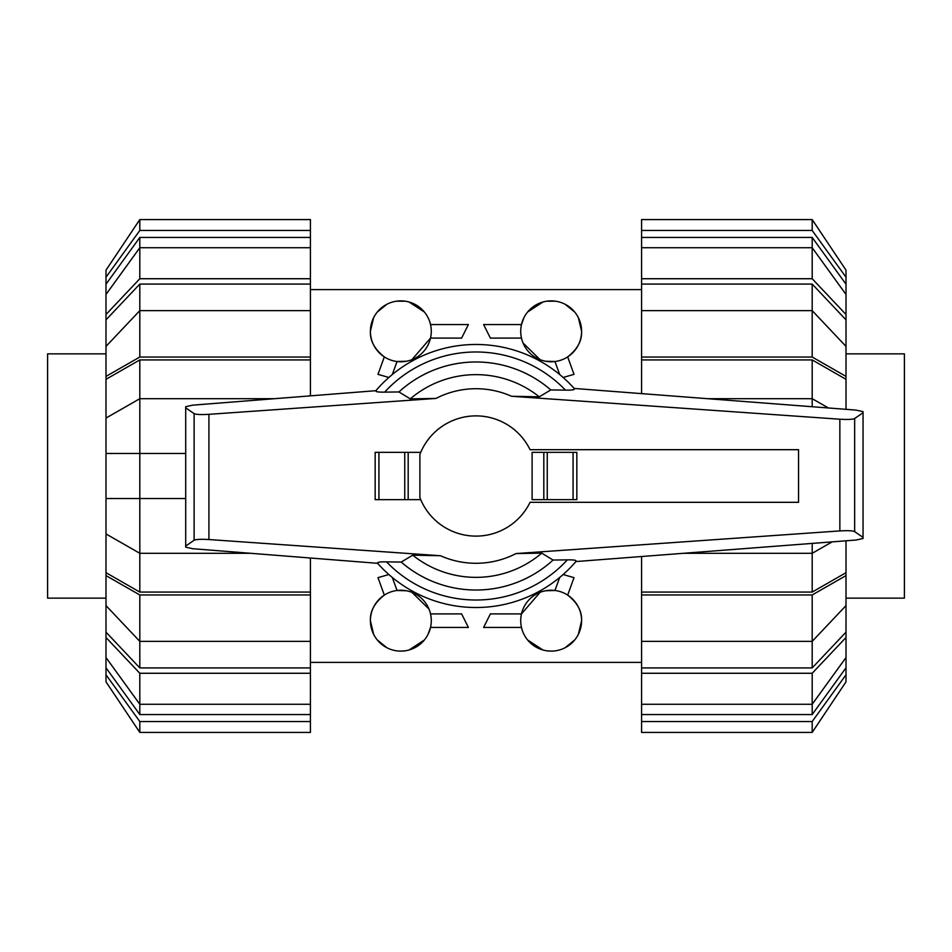 <?xml version="1.0" encoding="UTF-8"?>
<svg xmlns="http://www.w3.org/2000/svg" width="952" height="952" viewBox="0 0 952 952"><rect width="100%" height="100%" fill="white"/><g stroke="black" fill="none" stroke-linecap="round" stroke-linejoin="round"><path stroke-width="1.43" d="M798.549 502.311L798.549 449.689L530.062 449.689A60.131 60.131 0 0 0 419.892 454.39L419.892 497.61A60.131 60.131 0 0 0 530.062 502.311L798.549 502.311M576.841 499.669L576.841 452.331L576.841 499.669L532.108 499.669L532.108 452.331L543.818 452.331L543.818 499.669M420.736 452.331L375.159 452.331L375.159 499.669L420.736 499.669M408.182 499.669L408.182 452.331M387.631 561.882C379.634 561.716 376.445 562.239 378.051 563.465M377.647 563.322L192.637 548.709L185.7 547.162L185.7 546.032L194.113 540.26C196.064 539.32 200.991 539.082 208.916 539.546L440.514 555.742L412.716 555.171L401.22 562.073L386.524 561.858A124.01 124.01 0 0 0 567.356 559.871L553.053 560.05L541.759 553.136L516.032 553.564L839.854 530.918C847.768 530.442 852.706 530.68 854.658 531.632L863.059 537.392L863.059 538.487L856.026 540.034L575.9 561.561M574.151 388.44L856.026 410.098L863.059 411.645L863.059 412.74L854.658 418.499C852.706 419.451 847.768 419.689 839.854 419.213L511.486 396.258L539.284 396.829L550.78 389.927L565.476 390.142A124.01 124.01 0 0 0 384.644 392.129L398.947 391.95L410.241 398.864L435.968 398.436L208.916 414.322C200.991 414.786 196.064 414.548 194.113 413.608L185.7 407.837L185.7 406.694L192.637 405.159L375.897 390.689M564.369 390.118C572.366 390.284 575.555 389.761 573.949 388.535M375.159 499.669L375.159 452.331M576.841 452.331L543.818 452.331M376.326 390.522C374.719 391.736 377.885 392.272 385.822 392.117M575.674 561.478C577.281 560.264 574.115 559.728 566.178 559.883M863.059 412.74L863.059 537.392M185.7 407.837L185.7 546.032M377.408 563.06A131.531 131.531 0 0 0 576.305 561.073M401.22 562.073A114.026 114.026 0 0 0 553.053 560.05M539.284 396.829A101.364 101.364 0 0 0 410.241 398.864M574.591 388.94A131.531 131.531 0 0 0 375.695 390.927A131.531 131.531 0 0 1 574.591 388.94M550.78 389.927A114.026 114.026 0 0 0 398.947 391.95M412.716 555.171A101.364 101.364 0 0 0 541.759 553.136M846.007 598.13L904.4 598.13L846.007 598.13L904.4 598.13L904.4 353.87L846.007 353.87L904.4 353.87M105.993 353.87L47.6 353.87L105.993 353.87L47.6 353.87L47.6 598.13L105.993 598.13L47.6 598.13M828.395 407.98L812.187 398.698L812.187 359.927L846.007 379.301L846.007 409.324M846.007 540.807L846.007 572.699L812.187 592.073L812.187 553.302L832.167 541.866M812.187 284.077L846.007 319.86L846.007 346.397L812.187 310.626L812.187 284.077L641.577 284.077L641.577 278.734L812.187 278.734L846.007 314.517L846.007 319.86M846.007 605.603L846.007 632.14L812.187 667.923L812.187 641.374L846.007 605.603L846.007 575.603L812.187 594.964L641.577 594.964L641.577 556.515M812.187 237.441L846.007 284.196L846.007 294.465L812.187 247.722L812.187 237.441L641.577 237.441L641.577 219.579L812.187 219.579L846.007 270.166L846.007 284.196M812.187 714.559L641.577 714.559L641.577 704.278L812.187 704.278L846.007 657.534L846.007 667.804L812.187 714.559L812.187 673.266L641.577 673.266L641.577 641.374L812.187 641.374L812.187 594.964M641.577 393.628L641.577 359.927L812.187 359.927M812.187 592.073L641.577 592.073M641.577 359.927L641.577 357.036L812.187 357.036L812.187 310.626L641.577 310.626L641.577 284.077M812.187 667.923L641.577 667.923M812.187 278.734L812.187 247.722L641.577 247.722L641.577 237.441M812.187 406.73L812.187 398.698L707.669 398.698M812.187 357.036L846.007 376.397L846.007 379.301M846.007 376.397L846.007 346.397M641.577 357.036L641.577 310.626M641.577 278.734L641.577 247.722M846.007 314.517L846.007 294.465M641.577 230.467L812.187 230.467L812.187 219.579M812.187 230.467L846.007 277.21M812.187 721.533L812.187 732.421L641.577 732.421L812.187 732.421L846.007 681.834L846.007 674.789L812.187 721.533L641.577 721.533L641.577 714.559M641.577 732.421L641.577 721.533M846.007 667.804L846.007 674.789M846.007 632.14L846.007 637.483L812.187 673.266M641.577 704.278L641.577 673.266M846.007 657.534L846.007 637.483M641.577 641.374L641.577 594.964M846.007 572.699L846.007 575.603M683.381 553.302L812.187 553.302L812.187 543.402M274.402 398.698L139.813 398.698L105.993 418.059L105.993 379.301L139.813 359.927L139.813 592.073L105.993 572.699L105.993 533.941L139.813 553.302L250.781 553.302M139.813 498.55L185.7 498.55L105.993 498.55L105.993 533.941M105.993 418.059L105.993 498.55M139.813 667.923L105.993 632.14L105.993 605.603L139.813 641.374L139.813 667.923L310.423 667.923L310.423 673.266L139.813 673.266L105.993 637.483L105.993 632.14M105.993 346.397L105.993 319.86L139.813 284.077L139.813 310.626L105.993 346.397L105.993 376.397L139.813 357.036L310.423 357.036L310.423 395.853M139.813 714.559L105.993 667.804L105.993 657.534L139.813 704.278L139.813 714.559L310.423 714.559L310.423 732.421L139.813 732.421L105.993 681.834L105.993 667.804M139.813 237.441L310.423 237.441L310.423 247.722L139.813 247.722L105.993 294.465L105.993 284.196L139.813 237.441L139.813 278.734L310.423 278.734L310.423 310.626L139.813 310.626L139.813 357.036M310.423 558.015L310.423 592.073L139.813 592.073M139.813 359.927L310.423 359.927M310.423 592.073L310.423 594.964L139.813 594.964L139.813 641.374L310.423 641.374L310.423 667.923M139.813 284.077L310.423 284.077M139.813 673.266L139.813 704.278L310.423 704.278L310.423 714.559M139.813 594.964L105.993 575.603L105.993 572.699M105.993 575.603L105.993 605.603M310.423 594.964L310.423 641.374M310.423 673.266L310.423 704.278M105.993 637.483L105.993 657.534M310.423 721.533L139.813 721.533L139.813 732.421M139.813 721.533L105.993 674.789M139.813 230.467L139.813 219.579L310.423 219.579L139.813 219.579L105.993 270.166L105.993 277.21L139.813 230.467L310.423 230.467L310.423 237.441M310.423 219.579L310.423 230.467M105.993 284.196L105.993 277.21M105.993 319.86L105.993 314.517L139.813 278.734M310.423 247.722L310.423 278.734M105.993 294.465L105.993 314.517M310.423 310.626L310.423 357.036M105.993 379.301L105.993 376.397M105.993 453.45L185.7 453.45M578.376 634.318L581.601 620.68C582.077 611.339 577.436 602.818 567.666 595.107L574.02 577.65L563.12 574.532M559.693 577.471L554.957 590.478L545.532 590.764M540.07 592.334L521.482 613.909L490.387 613.909L483.604 627.439L521.482 627.439M581.601 620.68A30.44 30.44 0 0 0 551.16 590.24A30.44 30.44 0 0 0 520.72 620.68A30.44 30.44 0 0 0 551.16 651.12A30.44 30.44 0 0 0 581.601 620.68M428.971 609.042L411.93 592.334M406.468 590.764L397.043 590.478L392.307 577.471M388.88 574.532L377.98 577.65L384.334 595.107C374.564 602.818 369.923 611.339 370.399 620.68L373.624 634.318M431.28 620.68A30.44 30.44 0 0 0 400.84 590.24A30.44 30.44 0 0 0 370.399 620.68A30.44 30.44 0 0 0 400.84 651.12A30.44 30.44 0 0 0 431.28 620.68M373.624 317.682L370.399 331.32C369.923 340.661 374.564 349.182 384.334 356.893L377.98 374.35L388.88 377.468M392.307 374.529L397.043 361.522L406.468 361.236M411.93 359.666L430.518 338.091L461.613 338.091L468.396 324.561L430.518 324.561M370.399 331.32A30.44 30.44 0 0 0 400.84 361.76A30.44 30.44 0 0 0 431.28 331.32A30.44 30.44 0 0 0 400.84 300.88A30.44 30.44 0 0 0 370.399 331.32M523.029 342.958L540.07 359.666M545.532 361.236L554.957 361.522L559.693 374.529M563.12 377.468L574.02 374.35L567.666 356.893C577.436 349.182 582.077 340.661 581.601 331.32L578.376 317.682M520.72 331.32A30.44 30.44 0 0 0 551.16 361.76A30.44 30.44 0 0 0 581.601 331.32A30.44 30.44 0 0 0 551.16 300.88A30.44 30.44 0 0 0 520.72 331.32M424.318 311.947L409.086 302.022M405.219 301.201L396.472 301.201M386.821 304.307L377.361 311.947M523.945 317.682L521.482 324.561L483.604 324.561L490.387 338.091L521.482 338.091M574.639 311.947L565.179 304.307M555.528 301.201L546.781 301.201M542.914 302.022L527.682 311.947M428.055 634.318L430.518 627.439L468.396 627.439L461.613 613.909L430.518 613.909M400.84 651.12L405.219 650.799M409.086 649.978L424.318 640.053M377.361 640.053L386.821 647.693M565.179 647.693L574.639 640.053M527.682 640.053L542.914 649.978M546.781 650.799L551.16 651.12M378.92 499.669L378.92 452.331M404.731 499.669L404.731 452.331M573.08 452.331L573.08 499.669M547.269 452.331L547.269 499.669M854.658 418.499L854.658 531.632M194.113 413.608L194.113 540.26M208.916 414.322L208.916 539.546M839.854 419.213L839.854 530.918M511.486 396.258A87.286 87.286 0 0 0 435.968 398.436M440.514 555.742A87.286 87.286 0 0 0 516.032 553.564M310.423 289.61L641.577 289.61M310.423 662.39L641.577 662.39"/></g></svg>
